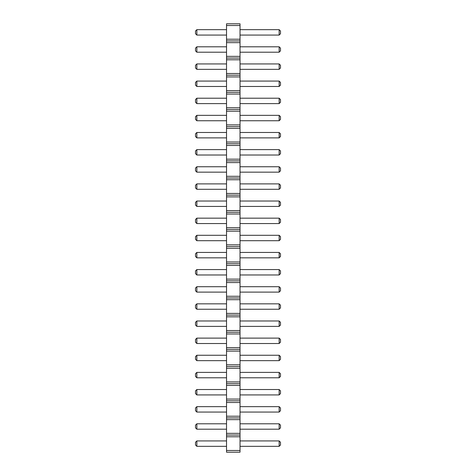 <?xml version="1.0" encoding="UTF-8"?>
<svg xmlns="http://www.w3.org/2000/svg" width="476" height="476" viewBox="0 0 476 476"><rect width="100%" height="100%" fill="white"/><g stroke="black" fill="none" stroke-linecap="round" stroke-linejoin="round"><path stroke-width="0.71" d="M226.528 25.514L240.023 25.514L240.023 23.8L226.528 23.8L226.528 42.65L240.023 42.65L240.023 452.2L226.528 452.2L226.528 450.486L240.023 450.486M226.528 40.936L240.023 40.936L240.023 42.65M226.528 42.65L226.528 450.486M226.528 39.222L240.023 39.222L240.023 40.936M226.528 56.358L240.023 56.358M240.023 25.514L240.023 39.222M226.528 436.778L240.023 436.778M226.528 435.064L240.023 435.064M226.528 433.35L240.023 433.35M226.528 419.642L240.023 419.642M226.528 417.928L240.023 417.928M226.528 416.214L240.023 416.214M226.528 402.506L240.023 402.506M226.528 400.792L240.023 400.792M226.528 399.078L240.023 399.078M226.528 385.37L240.023 385.37M226.528 383.656L240.023 383.656M226.528 381.942L240.023 381.942M226.528 368.234L240.023 368.234M226.528 366.52L240.023 366.52M226.528 364.806L240.023 364.806M226.528 351.098L240.023 351.098M226.528 349.384L240.023 349.384M226.528 347.67L240.023 347.67M226.528 333.962L240.023 333.962M226.528 332.248L240.023 332.248M226.528 330.534L240.023 330.534M226.528 316.826L240.023 316.826M226.528 315.112L240.023 315.112M226.528 313.398L240.023 313.398M226.528 299.69L240.023 299.69M226.528 297.976L240.023 297.976M226.528 296.262L240.023 296.262M226.528 282.554L240.023 282.554M226.528 280.84L240.023 280.84M226.528 279.126L240.023 279.126M226.528 265.418L240.023 265.418M226.528 263.704L240.023 263.704M226.528 261.99L240.023 261.99M226.528 248.282L240.023 248.282M226.528 246.568L240.023 246.568M226.528 244.854L240.023 244.854M226.528 231.146L240.023 231.146M226.528 229.432L240.023 229.432M226.528 227.718L240.023 227.718M226.528 214.01L240.023 214.01M226.528 212.296L240.023 212.296M226.528 210.582L240.023 210.582M226.528 196.874L240.023 196.874M226.528 195.16L240.023 195.16M226.528 193.446L240.023 193.446M226.528 179.738L240.023 179.738M226.528 178.024L240.023 178.024M226.528 176.31L240.023 176.31M226.528 162.602L240.023 162.602M226.528 160.888L240.023 160.888M226.528 159.174L240.023 159.174M226.528 145.466L240.023 145.466M226.528 143.752L240.023 143.752M226.528 142.038L240.023 142.038M226.528 128.33L240.023 128.33M226.528 126.616L240.023 126.616M226.528 124.902L240.023 124.902M226.528 111.194L240.023 111.194M226.528 109.48L240.023 109.48M226.528 107.766L240.023 107.766M226.528 94.058L240.023 94.058M226.528 92.344L240.023 92.344M226.528 90.63L240.023 90.63M226.528 76.922L240.023 76.922M226.528 75.208L240.023 75.208M226.528 73.494L240.023 73.494M226.528 59.786L240.023 59.786M226.528 58.072L240.023 58.072M226.528 269.571L196.844 269.571L196.844 274.973L226.528 274.973M226.528 252.435L196.844 252.435L196.844 257.837L226.528 257.837M226.528 218.163L196.844 218.163L196.844 223.565L226.528 223.565M226.528 235.299L196.844 235.299L196.844 240.701L226.528 240.701M226.528 201.027L196.844 201.027L196.844 206.429L226.528 206.429M226.528 115.347L196.844 115.347L196.844 120.749L226.528 120.749M226.528 132.483L196.844 132.483L196.844 137.885L226.528 137.885M226.528 149.619L196.844 149.619L196.844 155.021L226.528 155.021M226.528 166.755L196.844 166.755L196.844 172.157L226.528 172.157M226.528 183.891L196.844 183.891L196.844 189.293L226.528 189.293M226.528 303.843L196.844 303.843L196.844 309.245L226.528 309.245M226.528 286.707L196.844 286.707L196.844 292.109L226.528 292.109M226.528 320.979L196.844 320.979L196.844 326.381L226.528 326.381M226.528 338.115L196.844 338.115L196.844 343.517L226.528 343.517M226.528 394.925L196.844 394.925L196.844 389.523L226.528 389.523M226.528 355.251L196.844 355.251L196.844 360.653L226.528 360.653M226.528 372.387L196.844 372.387L196.844 377.789L226.528 377.789M226.528 406.659L196.844 406.659L196.844 412.061L226.528 412.061M226.528 69.341L196.844 69.341L196.844 63.939L226.528 63.939M226.528 86.477L196.844 86.477L196.844 81.075L226.528 81.075M226.528 103.613L196.844 103.613L196.844 98.211L226.528 98.211M226.528 52.205L196.844 52.205L196.844 46.803L226.528 46.803M226.528 35.069L196.844 35.069L196.844 29.667L226.528 29.667M226.528 423.795L196.844 423.795L196.844 429.197L226.528 429.197M226.528 446.333L196.844 446.333L196.844 440.931L226.528 440.931M240.023 269.571L279.156 269.571L279.156 274.973L240.023 274.973M240.023 252.435L279.156 252.435L279.156 257.837L240.023 257.837M240.023 218.163L279.156 218.163L279.156 223.565L240.023 223.565M240.023 235.299L279.156 235.299L279.156 240.701L240.023 240.701M240.023 201.027L279.156 201.027L279.156 206.429L240.023 206.429M240.023 115.347L279.156 115.347L279.156 120.749L240.023 120.749M240.023 132.483L279.156 132.483L279.156 137.885L240.023 137.885M240.023 149.619L279.156 149.619L279.156 155.021L240.023 155.021M240.023 166.755L279.156 166.755L279.156 172.157L240.023 172.157M240.023 183.891L279.156 183.891L279.156 189.293L240.023 189.293M240.023 303.843L279.156 303.843L279.156 309.245L240.023 309.245M240.023 286.707L279.156 286.707L279.156 292.109L240.023 292.109M240.023 320.979L279.156 320.979L279.156 326.381L240.023 326.381M240.023 338.115L279.156 338.115L279.156 343.517L240.023 343.517M240.023 394.925L279.156 394.925L279.156 389.523L240.023 389.523M240.023 355.251L279.156 355.251L279.156 360.653L240.023 360.653M240.023 372.387L279.156 372.387L279.156 377.789L240.023 377.789M240.023 406.659L279.156 406.659L279.156 412.061L240.023 412.061M240.023 69.341L279.156 69.341L279.156 63.939L240.023 63.939M240.023 86.477L279.156 86.477L279.156 81.075L240.023 81.075M240.023 103.613L279.156 103.613L279.156 98.211L240.023 98.211M240.023 52.205L279.156 52.205L279.156 46.803L240.023 46.803M240.023 35.069L279.156 35.069L279.156 29.667L240.023 29.667M240.023 423.795L279.156 423.795L279.156 429.197L240.023 429.197M240.023 446.333L279.156 446.333L279.156 440.931L240.023 440.931M196.844 269.571L195.499 270.921L195.499 273.623L196.844 274.973M196.844 257.837L195.499 256.487L195.499 253.785L196.844 252.435M196.844 223.565L195.499 222.215L195.499 219.513L196.844 218.163M196.844 235.299L195.499 236.649L195.499 239.351L196.844 240.701M196.844 206.429L195.499 205.079L195.499 202.377L196.844 201.027M196.844 120.749L195.499 119.399L195.499 116.697L196.844 115.347M196.844 132.483L195.499 133.833L195.499 136.535L196.844 137.885M196.844 149.619L195.499 150.969L195.499 153.671L196.844 155.021M196.844 166.755L195.499 168.105L195.499 170.807L196.844 172.157M196.844 189.293L195.499 187.943L195.499 185.241L196.844 183.891M196.844 309.245L195.499 307.895L195.499 305.193L196.844 303.843M196.844 292.109L195.499 290.759L195.499 288.057L196.844 286.707M196.844 320.979L195.499 322.329L195.499 325.031L196.844 326.381M196.844 338.115L195.499 339.465L195.499 342.167L196.844 343.517M196.844 389.523L195.499 390.873L195.499 393.575L196.844 394.925M196.844 360.653L195.499 359.303L195.499 356.601L196.844 355.251M196.844 377.789L195.499 376.439L195.499 373.737L196.844 372.387M196.844 412.061L195.499 410.711L195.499 408.009L196.844 406.659M196.844 63.939L195.499 65.289L195.499 67.991L196.844 69.341M196.844 81.075L195.499 82.425L195.499 85.127L196.844 86.477M196.844 98.211L195.499 99.561L195.499 102.263L196.844 103.613M196.844 46.803L195.499 48.153L195.499 50.855L196.844 52.205M196.844 29.667L195.499 31.017L195.499 33.719L196.844 35.069M196.844 423.795L195.499 425.145L195.499 427.847L196.844 429.197M196.844 440.931L195.499 442.281L195.499 444.983L196.844 446.333M279.156 274.973L280.501 273.623L280.501 270.921L279.156 269.571M279.156 257.837L280.501 256.487L280.501 253.785L279.156 252.435M279.156 223.565L280.501 222.215L280.501 219.513L279.156 218.163M279.156 240.701L280.501 239.351L280.501 236.649L279.156 235.299M279.156 206.429L280.501 205.079L280.501 202.377L279.156 201.027M279.156 120.749L280.501 119.399L280.501 116.697L279.156 115.347M279.156 137.885L280.501 136.535L280.501 133.833L279.156 132.483M279.156 155.021L280.501 153.671L280.501 150.969L279.156 149.619M279.156 172.157L280.501 170.807L280.501 168.105L279.156 166.755M279.156 189.293L280.501 187.943L280.501 185.241L279.156 183.891M279.156 309.245L280.501 307.895L280.501 305.193L279.156 303.843M279.156 292.109L280.501 290.759L280.501 288.057L279.156 286.707M279.156 326.381L280.501 325.031L280.501 322.329L279.156 320.979M279.156 343.517L280.501 342.167L280.501 339.465L279.156 338.115M279.156 389.523L280.501 390.873L280.501 393.575L279.156 394.925M279.156 360.653L280.501 359.303L280.501 356.601L279.156 355.251M279.156 377.789L280.501 376.439L280.501 373.737L279.156 372.387M279.156 412.061L280.501 410.711L280.501 408.009L279.156 406.659M279.156 63.939L280.501 65.289L280.501 67.991L279.156 69.341M279.156 81.075L280.501 82.425L280.501 85.127L279.156 86.477M279.156 98.211L280.501 99.561L280.501 102.263L279.156 103.613M279.156 46.803L280.501 48.153L280.501 50.855L279.156 52.205M279.156 29.667L280.501 31.017L280.501 33.719L279.156 35.069M279.156 429.197L280.501 427.847L280.501 425.145L279.156 423.795M279.156 440.931L280.501 442.281L280.501 444.983L279.156 446.333"/></g></svg>

